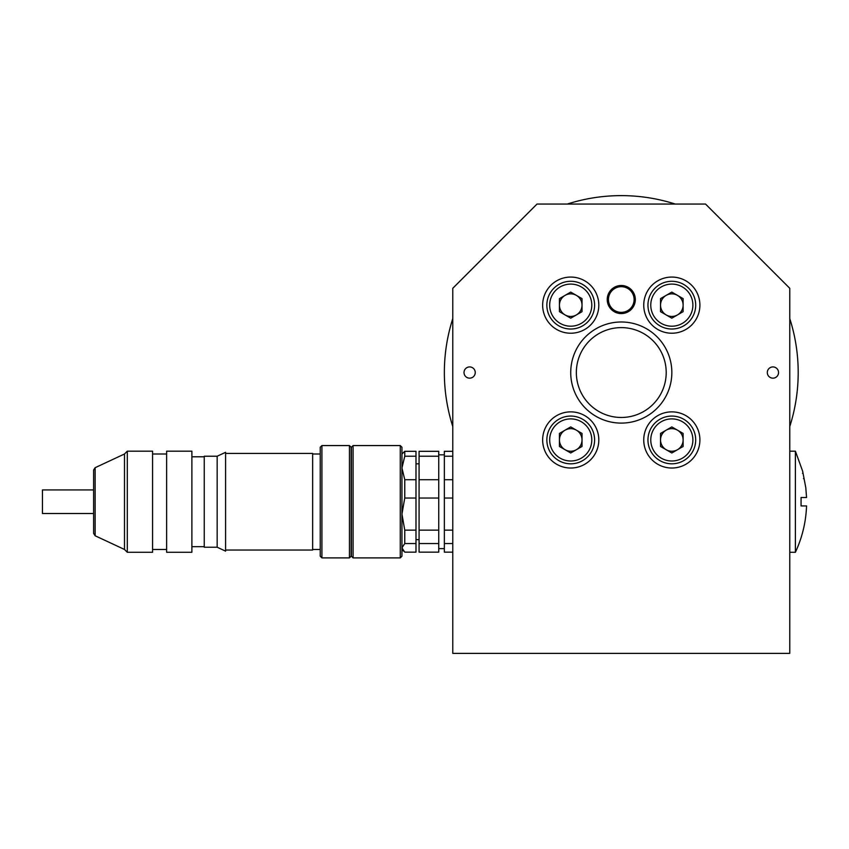 <?xml version="1.0" encoding="UTF-8"?>
<svg xmlns="http://www.w3.org/2000/svg" width="849" height="849" viewBox="0 0 849 849"><rect width="100%" height="100%" fill="white"/><g stroke="black" fill="none" stroke-linecap="round" stroke-linejoin="round"><path stroke-width="1.27" d="M570.73 372.552A50.547 50.547 0 0 1 646.556 328.765A50.547 50.547 0 0 1 646.556 416.328A50.547 50.547 0 0 1 570.73 372.552M452.782 288.299L452.782 653.38L789.772 653.38L789.772 288.299L705.53 204.047L537.024 204.047L452.782 288.299M635.317 299.527A14.04 14.04 0 0 0 614.251 287.376A14.04 14.04 0 0 0 614.251 311.689A14.04 14.04 0 0 0 635.317 299.527M475.249 372.552A5.614 5.614 0 0 0 466.823 367.681A5.614 5.614 0 0 0 466.823 377.412A5.614 5.614 0 0 0 475.249 372.552M778.544 372.552A5.614 5.614 0 0 0 770.117 367.681A5.614 5.614 0 0 0 770.117 377.412A5.614 5.614 0 0 0 778.544 372.552M598.81 305.152A28.081 28.081 0 0 0 556.689 280.828A28.081 28.081 0 0 0 556.689 329.465A28.081 28.081 0 0 0 598.81 305.152M699.905 305.152A28.081 28.081 0 0 0 657.784 280.828A28.081 28.081 0 0 0 657.784 329.465A28.081 28.081 0 0 0 699.905 305.152M699.905 439.941A28.081 28.081 0 0 0 657.784 415.628A28.081 28.081 0 0 0 657.784 464.265A28.081 28.081 0 0 0 699.905 439.941M598.81 439.941A28.081 28.081 0 0 0 556.689 415.628A28.081 28.081 0 0 0 556.689 464.265A28.081 28.081 0 0 0 598.81 439.941M576.344 372.552A44.933 44.933 0 0 0 643.744 411.457A44.933 44.933 0 0 0 643.744 333.636A44.933 44.933 0 0 0 576.344 372.552M789.772 426.495A176.921 176.921 0 0 0 789.772 318.598M675.22 204.047A176.921 176.921 0 0 0 567.334 204.047M452.782 318.598A176.921 176.921 0 0 0 452.782 426.495M671.824 292.109L683.116 298.625L683.116 311.668L671.824 318.184L660.533 311.668L660.533 298.625L671.824 292.109M695.692 305.152A23.868 23.868 0 0 1 659.896 325.825A23.868 23.868 0 0 1 659.896 284.479A23.868 23.868 0 0 1 695.692 305.152A23.868 23.868 0 0 1 659.896 325.825A23.868 23.868 0 0 1 659.896 284.479A23.868 23.868 0 0 1 695.692 305.152M660.533 305.152A11.292 11.292 0 0 0 677.47 314.926A11.292 11.292 0 0 0 677.47 295.367A11.292 11.292 0 0 0 660.533 305.152M570.73 292.109L582.021 298.625L582.021 311.668L570.73 318.184L559.438 311.668L559.438 298.625L570.73 292.109M594.597 305.152A23.868 23.868 0 0 1 558.791 325.825A23.868 23.868 0 0 1 558.791 284.479A23.868 23.868 0 0 1 594.597 305.152A23.868 23.868 0 0 1 558.791 325.825A23.868 23.868 0 0 1 558.791 284.479A23.868 23.868 0 0 1 594.597 305.152M559.438 305.152A11.292 11.292 0 0 0 576.375 314.926A11.292 11.292 0 0 0 576.375 295.367A11.292 11.292 0 0 0 559.438 305.152M570.73 426.909L582.021 433.425L582.021 446.468L570.73 452.984L559.438 446.468L559.438 433.425L570.73 426.909M594.597 439.941A23.868 23.868 0 0 1 558.791 460.614A23.868 23.868 0 0 1 558.791 419.268A23.868 23.868 0 0 1 594.597 439.941A23.868 23.868 0 0 1 558.791 460.614A23.868 23.868 0 0 1 558.791 419.268A23.868 23.868 0 0 1 594.597 439.941M559.438 439.941A11.292 11.292 0 0 0 576.375 449.726A11.292 11.292 0 0 0 576.375 430.167A11.292 11.292 0 0 0 559.438 439.941M671.824 426.909L683.116 433.425L683.116 446.468L671.824 452.984L660.533 446.468L660.533 433.425L671.824 426.909M695.692 439.941A23.868 23.868 0 0 1 659.896 460.614A23.868 23.868 0 0 1 659.896 419.268A23.868 23.868 0 0 1 695.692 439.941A23.868 23.868 0 0 1 659.896 460.614A23.868 23.868 0 0 1 659.896 419.268A23.868 23.868 0 0 1 695.692 439.941M660.533 439.941A11.292 11.292 0 0 0 677.47 449.726A11.292 11.292 0 0 0 677.47 430.167A11.292 11.292 0 0 0 660.533 439.941M127.297 552.274L127.297 451.18L124.495 453.992L124.495 549.473L127.297 552.274L152.576 552.274L152.576 451.18L127.297 451.18M191.885 552.274L191.885 451.18L166.616 451.18L166.616 552.274L191.885 552.274M217.164 547.223L217.164 456.231L204.248 456.231L204.248 547.223L217.164 547.223L225.59 551.15L225.59 452.305L217.164 456.231M225.59 550.035L312.644 550.035L312.644 453.43L225.59 453.43M321.909 445.566L321.909 557.889L349.438 557.889L349.438 445.566L321.909 445.566L320.232 447.243L320.232 556.212L321.909 557.889M95.13 535.761L93.602 533.363L93.602 470.091L95.13 467.693L95.13 535.761L124.495 549.473M349.438 445.566L351.115 447.243L351.115 556.212L349.438 557.889M400.261 462.015L400.261 445.566L353.088 445.566L353.088 557.889L400.261 557.889L400.261 462.015M400.261 445.566L401.948 447.243L401.948 556.212L400.261 557.889M353.088 557.889L351.401 556.212L351.401 447.243L353.088 445.566M415.989 543.54L415.989 552.147L404.761 552.147L401.948 547.838L404.761 543.54L415.989 543.54L415.989 451.318L404.761 451.318L404.761 456.221L415.989 456.221M401.948 453.992L404.761 451.318M404.761 456.221L401.948 467.969L404.761 479.717L415.989 479.717M404.761 479.717L404.761 498.034L415.989 498.034M404.761 498.034L401.948 514.08L404.761 530.137L415.989 530.137M404.761 530.137L404.761 543.54M419.077 543.54L438.742 543.54L438.742 552.147L419.077 552.147L419.077 451.318L438.742 451.318L438.742 456.221L419.077 456.221M438.742 543.54L438.742 530.137L419.077 530.137M419.077 479.717L438.742 479.717L438.742 456.221M419.077 498.034L438.742 498.034L438.742 479.717M438.742 530.137L438.742 498.034M452.782 451.318L444.356 451.318L444.356 552.147L452.782 552.147M452.782 456.221L444.356 456.221M444.356 479.717L452.782 479.717M452.782 543.54L444.356 543.54M452.782 530.137L444.356 530.137M452.782 498.034L444.356 498.034M93.602 489.937L42.45 489.937L42.45 513.518L93.602 513.518M634.097 298.784A12.841 12.841 0 0 1 615.514 310.999A12.841 12.841 0 0 1 614.22 288.809A12.841 12.841 0 0 1 634.097 298.784M635.296 298.71A14.04 14.04 0 0 1 614.984 312.082A14.04 14.04 0 0 1 613.562 287.8A14.04 14.04 0 0 1 635.296 298.71M802.634 471.131L795.396 451.18L795.396 552.274C802.22 537.576 805.945 522.135 806.55 505.94L801.063 505.94L801.063 497.514L806.55 497.514L805.797 487.687L802.634 471.131L803.037 473.222L802.485 473.328M805.574 486.509L804.045 478.507L803.494 478.613M803.939 477.955L803.037 473.222M692.89 305.152A21.066 21.066 0 0 0 661.297 286.909A21.066 21.066 0 0 0 661.297 323.384A21.066 21.066 0 0 0 692.89 305.152M591.795 305.152A21.066 21.066 0 0 0 560.202 286.909A21.066 21.066 0 0 0 560.202 323.384A21.066 21.066 0 0 0 591.795 305.152M591.795 439.941A21.066 21.066 0 0 0 560.202 421.709A21.066 21.066 0 0 0 560.202 458.184A21.066 21.066 0 0 0 591.795 439.941M692.89 439.941A21.066 21.066 0 0 0 661.297 421.709A21.066 21.066 0 0 0 661.297 458.184A21.066 21.066 0 0 0 692.89 439.941M166.616 453.992L152.576 453.992M166.616 549.473L152.576 549.473M204.248 456.794L191.885 456.794M204.248 546.66L191.885 546.66M320.232 453.992L312.644 453.992M320.232 549.473L312.644 549.473M95.13 467.693L124.495 453.992M419.077 463.819L415.989 463.819M419.077 539.635L415.989 539.635M444.356 454.831L438.742 454.831M444.356 548.624L438.742 548.624M401.948 549.473L403.636 551.15M795.396 451.18L789.772 451.18M795.396 552.274L789.772 552.274"/></g></svg>
